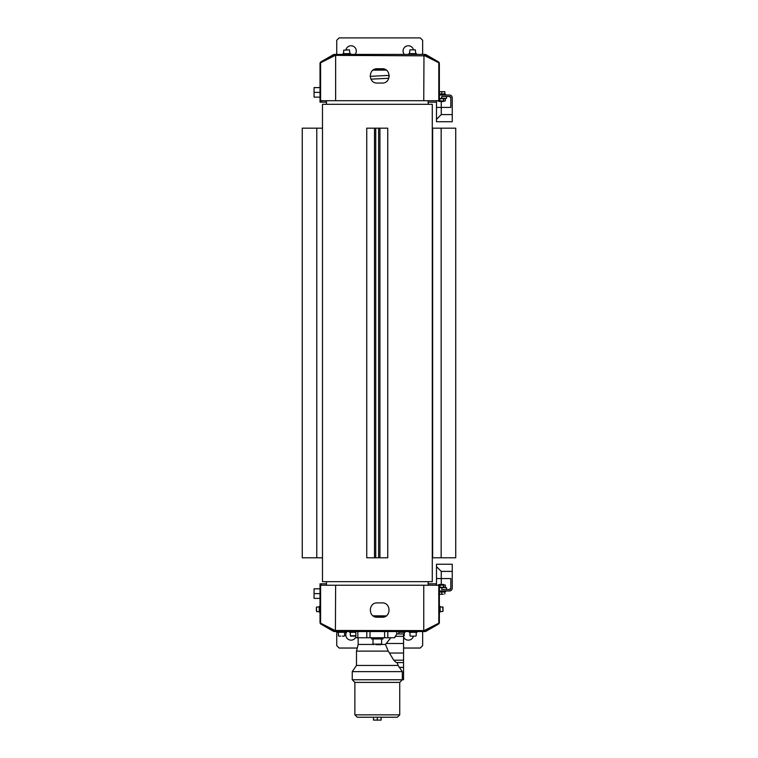 <?xml version="1.0" encoding="UTF-8"?>
<svg xmlns="http://www.w3.org/2000/svg" width="758" height="758" viewBox="0 0 758 758"><rect width="100%" height="100%" fill="white"/><g stroke="black" fill="none" stroke-linecap="round" stroke-linejoin="round"><path stroke-width="1.14" d="M355.824 637.08A5.249 5.249 0 0 1 348.263 639.345A5.249 5.249 0 0 1 347.003 631.547A5.249 5.249 0 0 0 345.8 634.91M413.432 636.133A5.249 5.249 0 0 1 403.559 637.08M336.732 631.547L336.732 645.636L339.12 648.014L357.255 648.014M403.559 648.014L420.264 648.014L422.651 645.636L422.651 631.547M439.365 595.892L439.365 606.391L440.123 606.391L440.123 612.123L439.365 612.123M439.365 90.079L439.365 76.861A1.914 1.914 0 0 1 439.365 76.861M320.975 100.719L320.852 102.15L320.018 102.15L320.018 100.719L438.787 100.719L438.787 63.426A0.957 0.73 -90 0 0 438.323 62.535L424.243 55.438A0.957 0.73 -90 0 0 423.978 55.372L423.75 100.719M428.242 102.15L436.494 102.15M320.852 102.15L326.442 102.15M321.212 100.719L321.212 102.15M320.018 588.824L314.058 588.824L314.058 598.375L320.018 598.375M314.058 593.599L320.018 593.599M320.018 87.596L314.058 87.596L314.058 97.138L320.018 97.138M320.018 92.372L314.058 92.372M357.245 648.062L339.12 648.062L336.732 645.636M422.651 645.636L420.264 648.062L403.559 648.062M320.975 585.242L320.975 583.954L320.018 583.812L320.018 585.242L320.596 585.242L320.596 622.536A0.957 0.73 90 0 0 321.06 623.427L335.14 630.533A0.957 0.73 90 0 0 335.406 630.59L335.633 585.242L320.596 585.242M321.212 585.242L320.852 583.812M326.442 583.812L321.212 583.812M436.494 583.812L428.242 583.812M336.732 54.415L336.732 40.288L339.12 37.9L420.264 37.9L422.651 40.288L422.651 54.415M404.327 54.415A5.249 5.249 0 0 1 405.975 46.333A5.249 5.249 0 0 1 413.451 49.839L410.978 49.839M347.581 49.839L345.923 49.839A5.249 5.249 0 0 1 353.408 46.333A5.249 5.249 0 0 1 355.057 54.415M389.205 76.615L388.342 75.421A1.431 0.54 87.1 0 1 388.949 76.757A1.431 0.54 87.1 0 1 388.532 78.273M385.869 69.821L373.4 69.897M386.258 70.087L373.04 70.153M373.4 616.065L385.869 616.14M373.04 615.818L386.258 615.884M320.018 612.123L319.26 612.123L319.26 606.391L320.018 606.391M316.389 607.878L316.389 610.635M440.123 606.874L442.994 607.158L442.994 611.355L442.7 606.874L442.994 611.355L440.123 611.64M439.839 584.532L443.657 584.532M443.657 584.465L439.839 584.465M443.297 594.263L440.199 594.263L443.297 594.263M438.645 593.988L439.365 594.263M439.365 592.026L441.753 592.026L441.753 593.988M441.753 592.026L444.851 592.026L444.851 593.988M439.365 591.733L445.571 591.733L445.571 590.975M439.365 590.975L449.39 590.975A2.861 2.861 0 0 0 452.251 588.113L452.251 564.236L436.494 564.236L436.494 578.562L441.27 578.562L441.27 571.399L436.494 566.624M441.27 571.399L452.251 571.399M441.27 584.096L441.27 578.562L450.821 578.562L450.821 588.113L449.39 589.544A1.431 1.431 0 0 0 450.821 588.113M446.519 589.544L446.519 587.63L441.753 587.63L441.753 589.544L449.39 589.544M438.162 585.043L439.053 584.532L445.334 585.043L438.162 585.242M444.444 587.63L445.334 587.118L439.365 587.365M439.962 585.043L439.962 587.118M443.544 585.043L443.544 587.118M445.334 585.043L445.334 587.118M441.753 587.63L439.365 587.63M332.904 629.405L327.447 626.648M431.937 626.648L426.479 629.405M349.618 631.547L349.618 632.314L355.824 632.314M355.824 635.754L350.338 635.754L355.095 636.133M351.788 636.133L350.717 636.133M354.261 636.133L352.612 636.133M337.68 631.547L337.68 632.314L345.326 632.314L345.326 631.547M344.227 636.133L342.332 636.133M340.674 636.133L338.779 636.133M398.784 632.314L404.99 632.314L404.99 631.547M409.292 631.547L409.292 632.314L416.928 632.314L416.928 631.547M415.829 636.133L414.759 636.133M413.934 636.133L410.391 636.133M425.039 630.125L425.522 630.466L433.443 625.89M334.344 630.125L334.344 631.547L333.387 631.291L320.975 624.128A1.914 1.914 0 0 1 320.018 622.47L320.018 585.242M333.387 631.291L333.861 630.466L423.978 630.59A0.957 0.73 -90 0 0 424.243 630.533L438.323 623.427A0.957 0.73 -90 0 0 438.787 622.536L438.787 585.242L335.633 585.242M377.304 602.904L382.079 602.904C391.317 602.458 391.317 617.675 382.079 617.23L377.304 617.23C368.066 617.675 368.066 602.458 377.304 602.904M321.307 623.559L320.975 624.128M325.94 625.89L333.861 630.466M425.522 630.466L425.996 631.291L425.039 631.547L425.039 630.59L423.75 630.59L423.75 585.242M438.077 623.559L438.408 624.128L425.996 631.291M438.408 624.128A1.914 1.914 0 0 0 439.365 622.47L439.365 585.242L438.787 585.242M334.344 631.547L425.039 631.547M436.494 578.562L436.494 585.242M316.389 609.944L316.389 608.57M375.93 644.679L381.028 644.679L375.93 644.679M381.606 638.947L381.606 644.101L373.012 644.101A0.569 0.569 0 0 0 373.58 644.679M371.581 637.753L371.581 638.947L383.036 638.947L383.036 637.753M358.136 637.753L358.136 644.442L373.116 644.442M381.492 644.442L385.462 644.442L390.853 637.753M358.136 644.442L356.487 651.122L388.257 651.122L385.462 644.442M354.867 682.389L352.243 679.765L402.365 679.765L399.741 682.389L399.741 714.851L354.867 714.851L354.867 682.389L399.741 682.389M373.486 717.239L397.353 717.239L381.122 717.239L381.122 720.1L373.486 720.1L373.486 717.239L357.255 717.239L381.122 717.239M355.824 631.547L355.824 637.753L394.691 637.753L396.775 633.963L403.559 633.934L403.559 679.765L402.365 679.282M356.487 651.122L356.487 665.439L398.073 665.439L397.315 662.577M403.559 662.577L396.263 662.577L393.772 660.19L388.257 651.122M356.487 665.439L352.243 671.645L402.346 671.645L398.073 665.439M402.327 679.765L402.346 671.645M403.559 652.704L403.559 643.807M377.304 717.239L377.304 720.1M302.262 128.168L302.262 557.793L302.262 128.168L322.482 128.168M322.482 557.793L302.262 557.793M387.745 128.168L387.736 557.793L387.745 128.168M375.75 128.168L375.75 557.793L366.739 557.793L366.739 128.168L387.736 128.168M378.612 128.168L378.612 557.793L375.75 557.793M387.736 557.793L378.612 557.793M432.278 128.168L455.738 128.168L455.738 557.793L432.278 557.793M432.647 128.168L432.647 557.793M322.482 104.301L432.278 104.301L432.278 581.661L322.482 581.661L322.482 104.301M430.838 104.301L429.587 104.301M443.657 101.439L439.839 101.439M439.839 101.496L443.657 101.496M439.365 93.945L444.851 93.945L444.851 91.974L443.297 91.699L444.851 91.699L440.199 91.699L443.297 91.699M439.365 91.699L438.645 91.974M441.753 93.945L441.753 91.974M445.571 94.996L445.571 94.229L439.365 94.229M439.365 98.332L441.753 98.332L441.753 96.427L449.39 96.427A1.431 1.431 0 0 1 450.821 97.858L450.821 107.409L436.494 107.409L436.494 121.725L452.251 121.725L452.251 97.858A2.861 2.861 0 0 0 449.39 94.996L439.365 94.996M441.753 98.332L446.519 98.332L446.519 96.427M445.334 100.928L439.053 101.439L438.162 100.928L445.334 100.928L445.334 98.843L439.365 98.606M443.544 100.928L443.544 98.843M439.962 100.928L439.962 98.843M444.444 98.332L445.334 98.843M452.251 114.562L441.27 114.562L441.27 101.866M436.494 119.338L441.27 114.562M436.494 100.719L436.494 107.409M449.39 96.427L450.821 97.858M350.575 54.415L350.575 53.657L342.938 53.657L342.938 54.415M409.528 53.657L409.907 49.839L415.356 49.839L415.735 53.657M416.445 54.415L416.445 53.657L408.808 53.657L408.808 54.415M411.802 49.839L413.461 49.839M425.039 55.836L335.406 55.372A0.957 0.73 90 0 0 335.14 55.438L321.06 62.535A0.957 0.73 90 0 0 320.596 63.426L320.596 100.719M382.079 83.058L377.304 83.058C368.066 83.503 368.066 68.296 377.304 68.741L382.079 68.741C391.317 68.296 391.317 83.503 382.079 83.058M438.077 62.412L438.408 61.834A1.914 1.914 0 0 1 439.365 63.492L439.365 100.719L438.787 100.719M425.996 54.671L425.039 55.372L425.039 54.415L425.996 54.671L438.408 61.834M433.443 60.081L425.522 55.495M334.344 55.836L333.861 55.495L325.94 60.081M333.861 55.495L333.387 54.671L334.344 54.415L425.039 54.415M321.307 62.412L320.975 61.834L333.387 54.671M426.195 56.424L431.937 59.314M327.447 59.314L333.188 56.424M320.018 100.719L320.018 63.492A1.914 1.914 123.9 0 1 320.975 61.834M335.406 55.372L334.344 55.372L334.344 54.415M374.187 69.452L385.197 69.452M383.908 68.978L375.475 68.978M388.286 75.43A1.431 0.54 87.1 0 1 388.342 75.421L370.16 76.34M403.891 636.133L404.279 635.754L403.559 635.754M319.26 611.64L316.683 611.64L316.389 607.158L319.26 606.874M357.833 631.547L357.833 637.753M366.787 631.547L366.787 637.753M393.772 660.19L403.559 660.19M399.409 667.353L403.559 667.353M402.346 677.377L403.559 677.377M389.508 653.026L403.559 653.026M386.419 643.485L403.559 643.485M395.07 636.322L403.559 636.322M370.018 637.753L370.018 631.547M384.6 631.547L384.6 637.753M387.821 637.753L387.821 631.547M396.775 631.547L396.775 633.963M316.768 128.168L316.768 557.793M374.509 128.168L374.509 557.793M379.929 128.168L379.929 557.793M441.156 128.168L441.156 557.793M343.649 53.657L343.649 50.218L349.476 49.839L349.855 53.657M335.633 55.372L335.633 100.719M388.342 75.421L389.224 75.421M388.456 78.282L370.937 79.164M350.338 635.754L350.338 632.314M344.606 635.754L344.606 632.314M338.4 635.754L338.4 632.314M404.279 635.754L404.279 632.314M416.208 635.754L416.208 632.314M410.002 635.754L410.002 632.314M373.012 644.101L373.012 638.947M381.606 644.101L381.028 644.679M399.741 714.851L397.353 717.239M354.867 714.851L357.255 717.239M352.243 679.765L352.243 671.645M398.784 631.547L398.784 633.934M428.232 100.719L428.251 104.301M428.232 585.242L428.251 581.661M428.166 585.242L428.175 581.661M326.452 585.242L326.433 581.661M326.452 100.719L326.433 104.301M428.166 100.719L428.175 104.301M432.278 104.301L432.278 581.661"/></g></svg>
